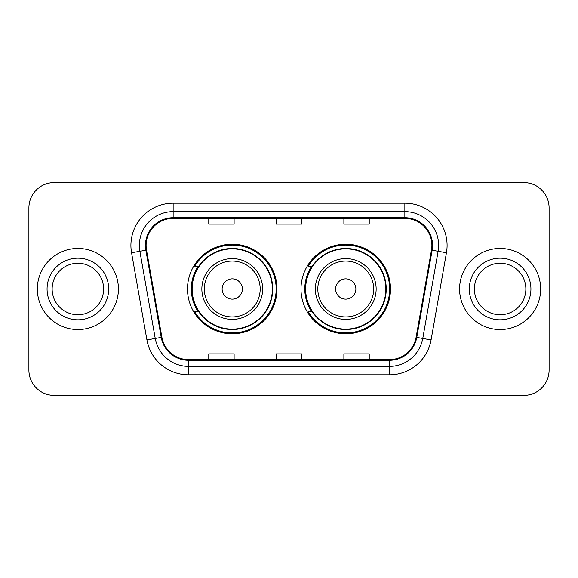 <?xml version="1.0" encoding="UTF-8"?>
<svg xmlns="http://www.w3.org/2000/svg" width="578" height="578" viewBox="0 0 578 578"><rect width="100%" height="100%" fill="white"/><g stroke="black" fill="none" stroke-linecap="round" stroke-linejoin="round"><path stroke-width="0.87" d="M300.994 289A44.759 44.759 0 0 0 345.752 333.759A44.759 44.759 0 0 0 390.504 289A44.759 44.759 0 0 0 345.752 244.241A44.759 44.759 0 0 0 300.994 289M187.496 289A44.759 44.759 0 0 0 232.248 333.759A44.759 44.759 0 0 0 277.007 289A44.759 44.759 0 0 0 232.248 244.241A44.759 44.759 0 0 0 187.496 289M198.225 311.802A40.959 40.959 0 0 1 198.225 266.198M311.723 311.802A40.959 40.959 0 0 1 311.723 266.198M28.9 207.928L28.9 370.072A25.331 25.331 0 0 0 54.231 395.403L523.769 395.403A25.331 25.331 0 0 0 549.1 370.072L549.1 207.928A25.331 25.331 0 0 0 523.769 182.597L54.231 182.597A25.331 25.331 0 0 0 28.9 207.928L28.9 370.072M37.346 289A40.532 40.532 0 0 0 77.878 329.532A40.532 40.532 0 0 0 118.418 289A40.532 40.532 0 0 0 77.878 248.468A40.532 40.532 0 0 0 37.346 289A40.532 40.532 0 0 0 77.878 329.532A40.532 40.532 0 0 0 118.418 289A40.532 40.532 0 0 0 77.878 248.468A40.532 40.532 0 0 0 37.346 289M459.582 289A40.532 40.532 0 0 0 500.122 329.532A40.532 40.532 0 0 0 540.654 289A40.532 40.532 0 0 0 500.122 248.468A40.532 40.532 0 0 0 459.582 289A40.532 40.532 0 0 0 500.122 329.532A40.532 40.532 0 0 0 540.654 289A40.532 40.532 0 0 0 500.122 248.468A40.532 40.532 0 0 0 459.582 289M146.111 245.426A27.021 27.021 0 0 1 173.14 218.405L404.86 218.405A27.021 27.021 0 0 1 431.477 250.115L416.109 337.27A27.021 27.021 0 0 1 389.493 359.595L188.507 359.595A27.021 27.021 0 0 1 161.891 337.27L146.523 250.115A27.021 27.021 0 0 1 146.111 245.426M145.439 245.426A27.701 27.701 0 0 0 145.858 250.238L161.226 337.386A27.701 27.701 0 0 0 188.507 360.275L389.493 360.275A27.701 27.701 0 0 0 416.774 337.386L432.142 250.238A27.701 27.701 0 0 0 404.86 217.725L173.14 217.725A27.701 27.701 0 0 0 145.439 245.426M131.553 252.759A42.223 42.223 0 0 1 173.14 203.203L404.86 203.203A42.223 42.223 0 0 1 446.447 252.759L431.08 339.907A42.223 42.223 0 0 1 389.493 374.797L188.507 374.797A42.223 42.223 0 0 1 146.92 339.907L131.553 252.759L139.869 251.293A33.777 33.777 0 0 1 173.14 211.649L404.86 211.649A33.777 33.777 0 0 1 438.131 251.293L422.764 338.441A33.777 33.777 0 0 1 389.493 366.351L188.507 366.351A33.777 33.777 0 0 1 155.236 338.441L139.869 251.293A33.777 33.777 0 0 1 139.356 245.426M523.769 182.597L54.231 182.597M54.231 395.403L523.769 395.403M549.1 370.072L549.1 207.928M276.335 218.405L276.335 224.119L301.665 224.119L301.665 218.405M208.774 218.405L208.774 224.119L234.112 224.119L234.112 218.405M343.888 218.405L343.888 224.119L369.226 224.119L369.226 218.405M301.665 359.595L301.665 353.881L276.335 353.881L276.335 359.595M234.112 359.595L234.112 353.881L208.774 353.881L208.774 359.595M369.226 359.595L369.226 353.881L343.888 353.881L343.888 359.595M103.621 289A25.743 25.743 0 0 0 77.878 263.257A25.743 25.743 0 0 0 52.143 289A25.743 25.743 0 0 0 77.878 314.743A25.743 25.743 0 0 0 103.621 289A25.743 25.743 0 0 1 77.878 314.743A25.743 25.743 0 0 1 52.143 289M242.384 289A10.137 10.137 0 0 0 232.248 278.863A10.137 10.137 0 0 0 222.118 289A10.137 10.137 0 0 0 232.248 299.137A10.137 10.137 0 0 0 242.384 289M262.65 289A30.403 30.403 0 0 0 232.248 258.597A30.403 30.403 0 0 0 201.852 289A30.403 30.403 0 0 0 232.248 319.403A30.403 30.403 0 0 0 262.65 289A30.403 30.403 0 0 1 232.248 319.403A30.403 30.403 0 0 1 201.852 289M272.361 289A40.113 40.113 0 0 0 232.248 248.887A40.113 40.113 0 0 0 192.142 289A40.113 40.113 0 0 0 232.248 329.113A40.113 40.113 0 0 0 272.361 289M276.161 289A43.914 43.914 0 0 1 194.721 311.802L198.789 311.802A40.489 40.489 0 0 0 272.744 289.094A40.489 40.489 0 0 0 198.789 266.198L194.721 266.198A43.914 43.914 0 0 1 276.161 289M355.882 289A10.137 10.137 0 0 0 345.752 278.863A10.137 10.137 0 0 0 335.616 289A10.137 10.137 0 0 0 345.752 299.137A10.137 10.137 0 0 0 355.882 289M376.148 289A30.403 30.403 0 0 0 345.752 258.597A30.403 30.403 0 0 0 315.35 289A30.403 30.403 0 0 0 345.752 319.403A30.403 30.403 0 0 0 376.148 289A30.403 30.403 0 0 1 345.752 319.403A30.403 30.403 0 0 1 315.35 289M385.858 289A40.113 40.113 0 0 0 345.752 248.887A40.113 40.113 0 0 0 305.639 289A40.113 40.113 0 0 0 345.752 329.113A40.113 40.113 0 0 0 385.858 289M389.659 289A43.914 43.914 0 0 1 308.219 311.802L312.286 311.802A40.489 40.489 0 0 0 386.241 289.094A40.489 40.489 0 0 0 312.286 266.198L308.219 266.198A43.914 43.914 0 0 1 389.659 289M525.857 289A25.743 25.743 0 0 0 500.122 263.257A25.743 25.743 0 0 0 474.379 289A25.743 25.743 0 0 0 500.122 314.743A25.743 25.743 0 0 0 525.857 289A25.743 25.743 0 0 1 500.122 314.743A25.743 25.743 0 0 1 474.379 289M404.86 203.203L404.86 217.725M139.869 251.293L145.858 250.238M188.507 374.797L188.507 360.275M389.493 360.275L389.493 374.797M416.774 337.386L431.08 339.907M146.92 339.907L161.226 337.386M432.142 250.238L446.447 252.759M173.14 203.203L173.14 217.725M108.686 289A30.807 30.807 0 0 0 77.878 258.193A30.807 30.807 0 0 0 47.071 289A30.807 30.807 0 0 0 77.878 319.807A30.807 30.807 0 0 0 108.686 289M260.179 289A27.925 27.925 0 0 0 232.248 261.075A27.925 27.925 0 0 0 204.323 289A27.925 27.925 0 0 0 232.248 316.925A27.925 27.925 0 0 0 260.179 289M373.677 289A27.925 27.925 0 0 0 345.752 261.075A27.925 27.925 0 0 0 317.821 289A27.925 27.925 0 0 0 345.752 316.925A27.925 27.925 0 0 0 373.677 289M530.929 289A30.807 30.807 0 0 0 500.122 258.193A30.807 30.807 0 0 0 469.314 289A30.807 30.807 0 0 0 500.122 319.807A30.807 30.807 0 0 0 530.929 289"/></g></svg>
